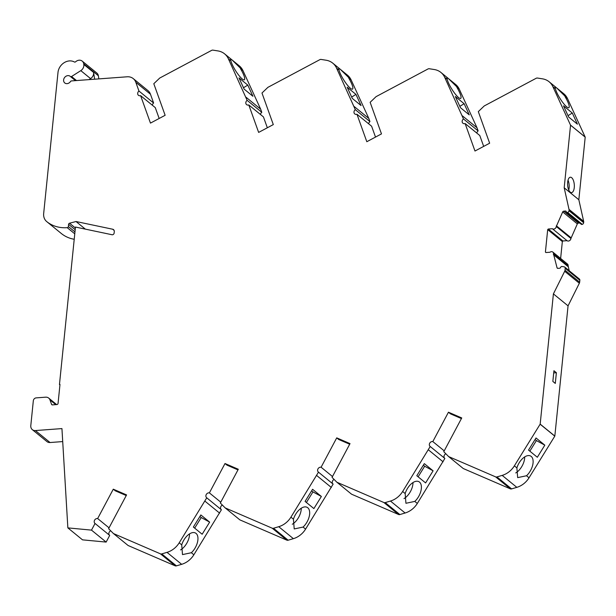 <?xml version="1.0" encoding="UTF-8"?>
<svg xmlns="http://www.w3.org/2000/svg" width="616" height="616" viewBox="0 0 616 616"><rect width="100%" height="100%" fill="white"/><g stroke="black" fill="none" stroke-linecap="round" stroke-linejoin="round"><path stroke-width="0.92" d="M555.293 383.421L556.379 372.726L553.938 370.732L552.852 381.427L555.293 383.421M553.715 372.926L556.379 372.726M568.753 189.998A7.715 3.342 85.7 0 0 568.021 180.219M570.223 192.138A7.715 3.342 85.7 0 0 571.533 192.615A7.715 3.342 85.7 0 0 574.289 184.669A7.715 3.342 85.7 0 0 570.385 177.223A7.715 3.342 85.7 0 0 567.582 183.676A7.715 3.342 85.7 0 0 570.223 192.138M94.656 79.202L93.578 72.418L83.807 64.449L83.707 63.787A5.721 4.774 -50.8 0 0 82.213 61.115A5.721 4.774 -50.8 0 0 75.606 61.785A1.147 0.955 -50.8 0 1 74.405 61.993A11.434 9.54 -50.8 0 0 64.103 62.724A11.434 9.54 -50.8 0 0 58.004 72.38L43.674 213.49A11.434 9.54 -50.8 0 0 46.724 221.591A38.307 31.963 -50.8 0 0 67.236 227.666A1.147 0.955 -50.8 0 0 68.368 226.519L68.592 224.332L75.191 229.714M88.981 79.626L90.575 78.609A5.721 4.774 -50.8 0 0 93.578 72.418M135.813 82.267L150.466 94.225L153.615 103.003L138.962 91.045L135.813 82.267A11.434 9.54 -50.8 0 0 133.264 78.617A11.434 9.54 -50.8 0 0 127.119 76.792L71.464 80.927A1.147 0.955 -50.8 0 0 70.54 81.497A4.289 3.581 -50.8 0 1 64.765 82.952A4.289 3.581 -50.8 0 1 64.703 77.37A4.289 3.581 -50.8 0 1 70.186 76.307A4.289 3.581 -50.8 0 1 70.363 76.469A1.147 0.955 -50.8 0 0 71.556 76.515L80.804 70.64A5.721 4.774 -50.8 0 0 83.807 64.449M515.723 472.942A12.582 6.853 118.5 0 0 524.709 456.91M526.518 475.752L517.663 477.623L516.886 467.89A12.582 6.853 118.5 0 1 530.638 456.04A12.582 6.853 118.5 0 1 532.802 464.618A12.582 6.853 118.5 0 1 526.518 475.752L529.029 477.8L554.831 436.082L568.06 305.852L579.34 283.245A2.857 2.387 -50.8 0 0 579.656 282.182L579.848 280.257A1.717 1.432 -50.8 0 0 579.387 279.04L564.733 267.082A1.717 1.432 -50.8 0 0 564.133 266.82L561.954 266.489A1.147 0.955 -50.8 0 0 560.66 267.359A1.147 0.955 -50.8 0 1 559.59 268.237L557.911 268.36A1.147 0.955 -50.8 0 1 557.026 267.744L553.491 253.892A2.58 2.156 -50.8 0 0 552.806 252.067A2.58 2.156 -50.8 0 0 549.98 252.237L545.876 252.545L545.414 252.044L547.693 229.599L548.263 229.021L552.367 228.721A2.58 2.156 -50.8 0 0 554.77 228.759A2.58 2.156 -50.8 0 0 556.271 226.511L562.693 211.919L577.346 223.877A1.147 0.955 -50.8 0 1 578.378 223.123L579.733 223.023M403.996 498.598A12.582 6.853 118.5 0 0 412.99 482.567M414.799 501.409L405.936 503.28L405.166 493.555A12.582 6.853 118.5 0 1 418.918 481.697A12.582 6.853 118.5 0 1 421.082 490.274A12.582 6.853 118.5 0 1 414.799 501.409L417.309 503.457L444.86 458.458L430.199 446.5A2.857 2.387 -50.8 0 1 430.099 446.423A2.857 2.387 -50.8 0 1 429.729 443.181A2.857 2.387 -50.8 0 1 432.825 441.572L448.456 412.212L450.442 413.837L461.415 418.572M292.277 524.255A12.582 6.853 118.5 0 0 301.262 508.223M303.072 527.065L294.217 528.944L293.439 519.211A12.582 6.853 118.5 0 1 307.192 507.361A12.582 6.853 118.5 0 1 309.355 515.931A12.582 6.853 118.5 0 1 303.072 527.065L305.582 529.121L333.133 484.114L318.48 472.156A2.857 2.387 -50.8 0 1 318.372 472.079A2.857 2.387 -50.8 0 1 318.002 468.838A2.857 2.387 -50.8 0 1 321.098 467.228L332.494 476.53M180.55 549.911A12.582 6.853 118.5 0 0 189.543 533.88M191.353 552.721L182.49 554.6L181.72 544.867A12.582 6.853 118.5 0 1 195.472 533.017A12.582 6.853 118.5 0 1 197.636 541.587A12.582 6.853 118.5 0 1 191.353 552.721L193.863 554.777L221.406 509.771L206.753 497.813A2.857 2.387 -50.8 0 1 206.653 497.736A2.857 2.387 -50.8 0 1 206.283 494.494A2.857 2.387 -50.8 0 1 209.378 492.885L225.009 463.525L226.996 465.149L237.969 469.885M562.693 211.919A1.147 0.955 -50.8 0 1 563.725 211.165L565.396 211.034A1.147 0.955 -50.8 0 1 566.312 211.765A1.147 0.955 -50.8 0 0 567.444 212.451L567.613 212.405A1.717 1.432 -50.8 0 0 568.999 210.741L569.053 210.21A2.857 2.387 -50.8 0 0 569.007 209.378L564.187 187.788L570.547 125.179L552.891 86.687L555.401 88.743L554.985 86.725L556.61 87.888L567.544 98.652A19.158 15.978 -50.8 0 0 563.755 93.717L549.102 81.759A19.158 15.978 -50.8 0 0 542.457 78.833L537.46 78.047A2.287 1.91 -50.8 0 0 536.136 78.294L484.245 105.944L478.316 111.619L489.651 143.205L474.982 151.02L465.126 123.554L479.779 135.512L483.683 146.385M555.401 88.743A12.582 2.626 58.1 0 0 561.923 101.332A12.582 2.626 58.1 0 0 568.868 107.708A12.582 2.626 58.1 0 0 565.034 96.597M462.347 115.808L477 127.766L478.132 130.908L463.471 118.942L444.721 77.385L447.231 79.441L446.808 77.416L448.44 78.586L459.374 89.351A19.158 15.978 -50.8 0 0 455.586 84.415L440.933 72.457A19.158 15.978 -50.8 0 0 434.288 69.531L429.283 68.746A2.287 1.91 -50.8 0 0 427.958 68.992L376.076 96.643L370.147 102.318L381.481 133.895L366.813 141.719L356.957 114.253L371.61 126.211L375.514 137.083M447.231 79.441A12.582 2.626 58.1 0 0 453.753 92.03A12.582 2.626 58.1 0 0 460.699 98.406A12.582 2.626 58.1 0 0 456.864 87.295M354.177 106.506L368.83 118.465L369.954 121.598L355.301 109.64L336.544 68.083L339.054 70.132L338.638 68.114L340.263 69.277L351.197 80.041A19.158 15.978 -50.8 0 0 347.416 75.114L332.755 63.148A19.158 15.978 -50.8 0 0 326.11 60.222L321.113 59.436A2.287 1.91 -50.8 0 0 319.789 59.69L267.906 87.341L261.977 93.016L273.304 124.594L258.643 132.409L248.787 104.951L263.44 116.909L267.336 127.774M339.054 70.132A12.582 2.626 58.1 0 0 345.576 82.721A12.582 2.626 58.1 0 0 352.529 89.104A12.582 2.626 58.1 0 0 348.687 77.993M246 97.205L260.66 109.163L261.785 112.297L247.131 100.339L228.374 58.782L230.885 60.83L230.469 58.813L232.093 59.975L243.027 70.74A19.158 15.978 -50.8 0 0 239.239 65.804L224.586 53.846A19.158 15.978 -50.8 0 0 217.941 50.92L212.944 50.135A2.287 1.91 -50.8 0 0 211.619 50.381L159.737 78.04L153.8 83.714L165.134 115.292L150.466 123.108L140.61 95.642L155.263 107.6L159.167 118.472M230.885 60.83A12.582 2.626 58.1 0 0 237.406 73.419A12.582 2.626 58.1 0 0 244.352 79.803A12.582 2.626 58.1 0 0 240.517 68.692M194.679 528.128L201.224 517.54L199.915 516.47M202.156 534.234L209.648 522.122L200.855 514.945L193.362 527.057L202.156 534.234M201.224 517.54L209.648 522.122M306.398 502.471L312.951 491.884L311.634 490.813M313.883 508.577L321.375 496.465L312.582 489.289L305.089 501.401L313.883 508.577M312.951 491.884L321.375 496.465M418.125 476.815L424.67 466.227L423.361 465.157M425.602 482.921L433.094 470.809L424.301 463.632L416.809 475.745L425.602 482.921M424.67 466.227L433.094 470.809M529.845 451.158L536.397 440.571L535.088 439.501M537.329 457.265L544.821 445.152L536.028 437.976L528.536 450.088L537.329 457.265M536.397 440.571L544.821 445.152M238.985 77.916L244.113 89.089L252.906 96.265L247.778 85.093L238.985 77.916M243.505 87.757L247.778 85.093M347.162 87.218L352.29 98.391L361.076 105.567L355.956 94.394L347.162 87.218M351.674 97.058L355.956 94.394M455.332 96.519L460.46 107.7L469.253 114.869L464.125 103.696L455.332 96.519M459.844 106.36L464.125 103.696M563.501 105.829L568.63 117.001L577.423 124.178L572.295 113.005L563.501 105.829M568.021 115.669L572.295 113.005M349.688 444.228L338.715 439.493L336.729 437.868L350.019 443.605L332.047 477.369L336.906 482.243L383.922 502.541A2.287 1.91 -50.8 0 0 385.216 502.594L390.452 501.047A19.158 15.978 -50.8 0 0 402.656 491.499L430.199 446.5M126.241 495.541L115.269 490.806L113.282 489.181L126.573 494.918L108.601 528.682L113.459 533.556L160.476 553.853A2.287 1.91 -50.8 0 0 161.769 553.907L167.005 552.36A19.158 15.978 -50.8 0 0 179.21 542.812L206.753 497.813M260.66 109.163L243.027 70.74M261.785 112.297A2.857 2.387 -50.8 0 0 260.483 114.491M368.83 118.465L351.197 80.041M369.954 121.598A2.857 2.387 -50.8 0 0 368.653 123.801M477 127.766L459.374 89.351M478.132 130.908A2.857 2.387 -50.8 0 0 476.822 133.102M566.612 212.312L581.265 224.27A1.147 0.955 -50.8 0 0 582.097 224.416L582.274 224.363A1.717 1.432 -50.8 0 0 583.652 222.699L583.706 222.168A2.857 2.387 -50.8 0 0 583.66 221.337L578.84 199.746L585.2 137.145L567.544 98.652M560.629 258.458L562.346 241.557L562.916 240.979L567.02 240.679A2.58 2.156 -50.8 0 0 569.43 240.725A2.58 2.156 -50.8 0 0 570.924 238.469L577.346 223.877M569.207 270.732L568.144 265.85A2.58 2.156 -50.8 0 0 567.459 264.025L552.806 252.067M448.456 412.212L461.746 417.948L443.774 451.713L448.633 456.587L463.286 468.545L510.302 488.842A2.287 1.91 -50.8 0 0 511.596 488.896L516.832 487.348A19.158 15.978 -50.8 0 0 529.029 477.8M445.83 453.769A2.857 2.387 -50.8 0 0 444.652 458.296M336.906 482.243L351.567 494.201L398.575 514.499A2.287 1.91 -50.8 0 0 399.869 514.553L405.105 513.005A19.158 15.978 -50.8 0 0 417.309 503.457M334.103 479.425A2.857 2.387 -50.8 0 0 332.933 483.953M225.009 463.525L238.3 469.261L220.328 503.026L225.186 507.9L239.84 519.858L286.856 540.155A2.287 1.91 -50.8 0 0 288.149 540.209L293.385 538.661A19.158 15.978 -50.8 0 0 305.582 529.121M222.384 505.082A2.857 2.387 -50.8 0 0 221.206 509.609M113.459 533.556L128.12 545.514L175.129 565.811A2.287 1.91 -50.8 0 0 176.422 565.865L181.658 564.318A19.158 15.978 -50.8 0 0 193.863 554.777M110.68 530.761A2.857 2.387 -50.8 0 0 109.563 535.312M68.592 224.332A1.147 0.955 -50.8 0 1 69.539 223.215L76.022 221.521L112.636 229.214A2.857 2.387 -50.8 0 1 113.521 229.629A2.857 2.387 -50.8 0 1 114.283 231.655L114.137 233.048A1.717 1.432 -50.8 0 1 112.043 234.742L75.46 227.05L59.467 384.476L59.983 384.438L58.058 403.418A1.147 0.955 -50.8 0 1 56.918 404.558L52.429 404.897A1.147 0.955 -50.8 0 1 51.567 404.35L49.973 399.915A5.721 4.774 -50.8 0 0 48.703 398.09A5.721 4.774 -50.8 0 0 45.63 397.174L36.167 397.882A2.857 2.387 -50.8 0 0 33.326 400.747L30.8 425.602A5.721 4.774 -50.8 0 0 32.325 429.652A5.721 4.774 -50.8 0 0 35.397 430.561L61.939 428.59L67.86 527.889L82.521 539.847L106.144 542.08L109.694 535.42L95.041 523.461A2.857 2.387 -50.8 0 1 94.972 523.408A2.857 2.387 -50.8 0 1 94.587 520.189A2.857 2.387 -50.8 0 1 97.651 518.549L109.047 527.85M32.325 429.652L46.978 441.61A5.721 4.774 -50.8 0 0 50.05 442.527L62.709 441.58M61.346 233.526A11.434 9.54 -50.8 0 0 61.377 233.549A11.434 9.54 -50.8 0 0 61.407 233.572A38.307 31.963 -50.8 0 0 74.22 239.278M98.86 78.886L98.36 75.753A5.721 4.774 -50.8 0 0 96.866 73.073L82.213 61.115M150.466 94.225A11.434 9.54 -50.8 0 0 147.917 90.583L133.264 78.617M153.615 103.003A2.857 2.387 -50.8 0 0 152.352 105.221M228.374 58.782A19.158 15.978 -50.8 0 0 224.586 53.846M247.131 100.339A2.857 2.387 -50.8 0 0 246.585 104.628A2.857 2.387 -50.8 0 0 248.787 104.951M336.544 68.083A19.158 15.978 -50.8 0 0 332.755 63.148M355.301 109.64A2.857 2.387 -50.8 0 0 354.754 113.929A2.857 2.387 -50.8 0 0 356.957 114.253M444.721 77.385A19.158 15.978 -50.8 0 0 440.933 72.457M463.471 118.942A2.857 2.387 -50.8 0 0 462.924 123.231A2.857 2.387 -50.8 0 0 465.126 123.554M552.891 86.687A19.158 15.978 -50.8 0 0 549.102 81.759M570.516 125.11L585.177 137.068M570.547 125.179L585.2 137.145M564.187 187.788L578.84 199.746M556.348 225.772L571.001 237.73M552.367 228.721L567.02 240.679M548.263 229.021L562.916 240.979M547.693 229.599L562.346 241.557M545.414 252.044L546.007 252.529M553.414 254.631L568.067 266.597M448.633 456.587L495.649 476.884A2.287 1.91 -50.8 0 0 496.943 476.93L502.179 475.39A19.158 15.978 -50.8 0 0 514.375 465.842L540.178 424.124L553.407 293.894L564.68 271.286A2.857 2.387 -50.8 0 0 564.995 270.216L565.195 268.291A1.717 1.432 -50.8 0 0 564.733 267.082M553.407 293.894L568.06 305.852M540.178 424.124L554.831 436.082M540.14 424.201L554.793 436.159M432.825 441.572L444.221 450.873M428.413 449.857L443.073 461.815M321.098 467.228L336.729 437.868M225.186 507.9L272.203 528.197A2.287 1.91 -50.8 0 0 273.496 528.251L278.732 526.703A19.158 15.978 -50.8 0 0 290.929 517.155L318.48 472.156M316.693 475.513L331.346 487.472M209.378 492.885L220.774 502.186M204.966 501.17L219.627 513.128M97.651 518.549L113.282 489.181M67.86 527.889L91.491 530.122L95.041 523.461M91.491 530.122L106.144 542.08M59.467 384.476L59.937 384.861M76.022 221.521L85.347 229.129M61.377 233.549L46.724 221.591A11.434 9.54 -50.8 0 0 46.754 221.614L61.407 233.572M138.962 91.045A2.857 2.387 -50.8 0 0 138.454 95.303A2.857 2.387 -50.8 0 0 140.61 95.642M70.416 76.515L75.46 80.627L70.47 76.553M76.507 80.55L71.556 76.515M90.575 78.609L80.804 70.64M569.007 209.378L583.66 221.337M569.053 210.21L583.706 222.168M568.999 210.741L583.652 222.699M567.613 212.405L582.274 224.363M567.444 212.451L582.097 224.416M565.396 211.034L566.312 211.789M563.725 211.165L578.378 223.123M556.271 226.511L570.924 238.469M553.491 253.892L568.144 265.85M557.026 267.744L557.78 268.36M565.195 268.291L579.848 280.257M564.995 270.216L579.656 282.182M564.68 271.286L579.34 283.245M514.375 465.842L516.886 467.89M502.179 475.39L516.832 487.348M496.943 476.93L511.596 488.896M495.649 476.884L510.302 488.842M402.656 491.499L405.166 493.555M390.452 501.047L405.105 513.005M385.216 502.594L399.869 514.553M383.922 502.541L398.575 514.499M290.929 517.155L293.439 519.211M278.732 526.703L293.385 538.661M273.496 528.251L288.149 540.209M272.203 528.197L286.856 540.155M179.21 542.812L181.72 544.867M167.005 552.36L181.658 564.318M161.769 553.907L176.422 565.865M160.476 553.853L175.129 565.811M35.397 430.561L50.05 442.527M49.973 399.915L55.771 404.643M51.567 404.35L52.229 404.889M112.636 229.214L114.106 230.407M69.539 223.215L75.368 227.966M68.368 226.519L74.967 231.901M67.236 227.666L74.775 233.818M83.707 63.787L98.36 75.753M48.703 398.09L56.649 404.581"/></g></svg>

